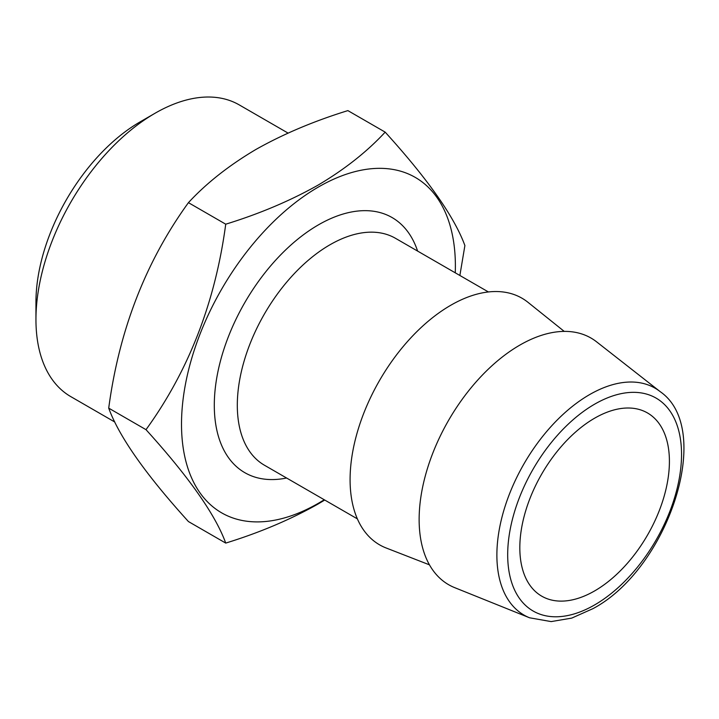 <?xml version="1.0" encoding="UTF-8"?>
<svg xmlns="http://www.w3.org/2000/svg" width="719" height="719" viewBox="0 0 719 719"><rect width="100%" height="100%" fill="white"/><g stroke="black" fill="none" stroke-linecap="round" stroke-linejoin="round"><path stroke-width="1.08" d="M594.613 418.197A105.774 61.07 -60 0 1 647.504 412.958A105.774 61.07 -60 0 1 663.718 497.719A105.774 61.07 -60 0 1 594.613 590.928A105.774 61.07 -60 0 1 541.731 596.168A105.774 61.07 -60 0 1 525.517 511.407A105.774 61.07 -60 0 1 594.613 418.197M385.177 132.134L347.879 110.609C313.817 121.134 283.133 134.102 255.82 149.516C228.858 165.496 206.389 183.219 188.432 202.659C145.723 261.626 119.147 330.12 108.713 408.14C119.021 436.496 145.589 474.297 188.432 521.554L225.73 543.088C215.421 514.732 188.845 476.922 146.002 429.665C188.711 370.698 215.287 302.205 225.73 224.193C259.406 213.822 290.099 200.853 317.78 185.286C344.473 169.522 366.942 151.808 385.177 132.134C427.886 179.202 454.453 217.012 464.896 245.556L459.872 275.485M114.779 422.017L70.83 396.645A168.426 97.245 -60 0 1 35.95 319.542A168.426 97.245 -60 0 1 155.043 113.26A168.426 97.245 -60 0 1 155.043 113.251A168.426 97.245 -60 0 1 239.265 104.911L288.067 133.096M35.95 319.542L35.95 302.268A147.278 85.031 -60 0 1 140.088 121.897A147.278 85.031 -60 0 1 140.088 121.888L155.043 113.26L140.088 121.897M529.579 617.792L454.669 587.639A142.389 82.209 -60 0 1 425.306 475.879A142.389 82.209 -60 0 1 519.819 345.111A142.389 82.209 -60 0 1 596.59 341.831L660.159 391.621A131.02 75.648 -60 0 0 589.526 394.641A131.02 75.648 -60 0 0 502.554 514.966A131.02 75.648 -60 0 0 529.579 617.792L551.149 621.593L571.749 618.097L592.932 608.66C667.996 568.909 714.839 429.288 660.159 391.621M429.459 564.837L386.157 547.986A142.389 82.209 -60 0 1 356.139 436.46A142.389 82.209 -60 0 1 450.777 305.251A142.389 82.209 -60 0 1 527.989 302.322L564.235 331.396M324.242 499.75A193.654 111.805 -60 0 1 318.445 503.237A193.654 111.805 -60 0 1 181.512 424.174A193.654 111.805 -60 0 1 318.445 187.003A193.654 111.805 -60 0 1 455.262 272.816M324.745 500.038L317.78 504.181C290.099 519.747 259.406 532.716 225.73 543.088M225.73 224.193L188.432 202.659M146.002 429.665L108.713 408.14M594.613 604.94A122.931 70.974 -60 0 1 507.686 554.744A122.931 70.974 -60 0 1 594.613 404.186A122.931 70.974 -60 0 1 681.54 454.372A122.931 70.974 -60 0 1 594.613 604.94M357.388 518.884L264.448 465.229A131.02 75.648 -60 0 1 244.361 360.237A131.02 75.648 -60 0 1 329.958 244.784A131.02 75.648 -60 0 1 395.459 238.295L488.408 291.95M286.584 478.009A147.296 85.04 -60 0 1 215.556 385.905A147.296 85.04 -60 0 1 318.445 224.849A147.296 85.04 -60 0 1 417.604 251.075"/></g></svg>
